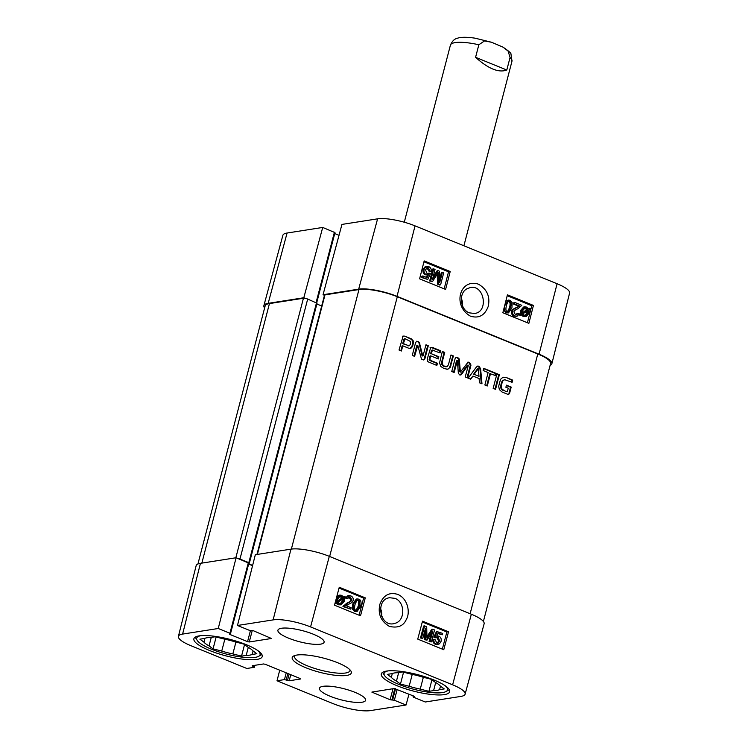 <?xml version="1.0" encoding="UTF-8"?>
<svg xmlns="http://www.w3.org/2000/svg" width="748" height="748" viewBox="0 0 748 748"><rect width="100%" height="100%" fill="white"/><g stroke="black" fill="none" stroke-linecap="round" stroke-linejoin="round"><path stroke-width="1.12" d="M408.978 694.135L406.052 705.009L370.41 710.6A27.975 6.723 14.6 0 1 332.954 703.569L277.012 680.774L279.724 670.189M465.116 694.153L484.124 623.785A28.63 6.882 -165.4 0 0 471.334 614.22L329.298 556.344A28.63 6.882 -165.4 0 0 290.963 549.144L255.32 554.736L237.481 625.478L273.123 619.896A27.975 6.723 14.6 0 1 310.579 626.927L452.624 684.803A27.975 6.723 14.6 0 1 465.116 694.153A27.975 6.723 14.6 0 1 460.927 696.407L425.285 701.998L413.588 697.23L413.018 696.809L414.233 696.472L413.663 696.042L394.271 688.515L371.859 692.106L390.119 699.735L394.355 700.25L406.052 705.009M254.975 665.299L254.292 667.31L246.84 668.478L190.908 645.692A27.975 6.723 14.6 0 1 178.407 636.37A27.975 6.723 14.6 0 1 182.606 634.089L218.248 628.498L236.088 557.746L200.445 563.337A28.63 6.882 -165.4 0 0 196.144 565.675L178.407 636.37M237.481 625.478L249.178 630.246L253.413 630.751L271.477 638.493L249.262 641.971L247.56 641.653L229.87 634.444L229.299 634.024L230.515 633.687L229.945 633.257L218.248 628.498M236.088 557.746L248.878 563.16L230.515 633.687M248.645 564.086L252.562 565.675M254.479 667.207L252.235 665.729L263.511 663.962L265.213 664.28L300.07 678.483L300.453 679.006L289.177 680.783L284.464 679.605L277.012 680.774M288.569 638.156A23.861 5.741 14.6 0 1 277.91 630.19A23.861 5.741 14.6 0 1 302.454 630.658A23.861 5.741 14.6 0 1 324.099 642.223A23.861 5.741 14.6 0 1 288.569 638.156M330.092 696.229A23.861 5.741 14.6 0 1 319.433 688.272A23.861 5.741 14.6 0 1 343.977 688.73A23.861 5.741 14.6 0 1 365.622 700.296A23.861 5.741 14.6 0 1 330.092 696.229M209.655 650.536A35.315 8.49 14.6 0 1 193.882 638.745A35.315 8.49 14.6 0 1 230.197 639.428A35.315 8.49 14.6 0 1 262.239 656.548A35.315 8.49 14.6 0 1 209.655 650.536M397.066 685.729A35.315 8.49 14.6 0 1 381.293 673.939A35.315 8.49 14.6 0 1 417.608 674.631A35.315 8.49 14.6 0 1 449.651 691.75A35.315 8.49 14.6 0 1 397.066 685.729M337.685 662.747A30.546 7.34 -165.4 0 0 293.59 656.024A30.546 7.34 -165.4 0 0 319.92 672.349A30.546 7.34 -165.4 0 0 350.859 670.947A30.546 7.34 -165.4 0 0 337.685 662.747M349.952 669.806A28.63 6.882 14.6 0 1 349.942 670.666A28.63 6.882 14.6 0 1 320.499 670.115A28.63 6.882 14.6 0 1 294.525 656.239A28.63 6.882 14.6 0 1 294.936 655.482M417.749 639.11L422.508 621.167L448.529 631.77L443.77 649.713L417.749 639.11M334.506 605.197L339.265 587.245L365.276 597.848L360.517 615.791L334.506 605.197M389.428 626.403C397.861 628.283 403.481 625.983 406.267 619.522C410.306 613.276 408.399 599.083 397.889 594.445C389.437 591.836 383.444 595.09 379.9 604.188C377.703 613.884 380.872 621.289 389.428 626.403M395.898 623.047L393.616 623.72C379.47 626.731 375.281 599.157 389.689 597.736L394.944 598.353C404.808 601.738 405.528 619.634 395.898 623.047M380.498 608.47L380.573 608.676A13.155 11.173 -98.9 0 1 381.704 616.296M340.237 603.786L342.107 601.242L342.247 598.802M365.276 597.848L363.631 598.082L339.05 588.068M359.087 615.211L363.631 598.082M442.33 649.124L446.874 632.004L422.293 621.981M437.206 643.084L438.702 641.064L436.617 637.287M436.71 636.09L438.87 636.146C440.815 637.109 441.554 638.839 441.077 641.335L439.506 643.822L436.393 644.159C434.448 643.243 433.625 641.681 433.934 639.456L435.308 639.877L436.71 642.953L437.711 643.093L439.693 640.924L438.188 637.296L434.99 637.838L433.84 637.165L436.477 631.424L442.638 633.397L442.274 634.8L438.122 633.107L436.71 636.09L437.309 635.95L436.318 636.09M442.274 634.8L437.907 633.565M438.132 644.411L435.411 644.299C433.457 643.383 432.634 641.821 432.942 639.596L433.934 639.456M426.94 636.772L431.736 629.33L434.579 629.938L431.409 641.896L430.081 641.363L432.737 631.349L427.043 640.12L425.808 639.615L425.49 628.208L422.788 638.39L421.47 637.848L424.64 625.889L426.706 626.731L426.958 638.184L432.727 629.18M431.409 641.896L429.09 641.504L431.119 633.837M427.043 640.12L424.817 639.755L424.593 631.602M422.788 638.39L420.479 637.988L423.649 626.029L424.64 625.889M448.529 631.77L446.874 632.004M337.582 600.878L341.976 597.998L339.629 596.296M356.113 610.2L358.227 606.198C359.077 602.561 358.816 600.644 357.432 600.457L357.142 600.364M357.02 611.546L354.533 611.462L352.495 609.265L352.757 603.973L356.263 599.017L358.76 599.111C361.004 599.924 361.593 602.42 360.527 606.6L357.02 611.546L355.524 611.322L353.486 609.124L353.748 603.832L357.254 598.877M350.812 609.171L343.94 606.376L347.773 603.038C350.373 601.944 351.719 600.896 351.794 599.905L350.382 597.035L349.325 596.876L347.717 598.606L346.446 597.914L348.867 595.539L350.737 595.838C352.776 596.848 353.561 598.4 353.103 600.476C353.065 601.729 351.597 602.963 348.708 604.206L346.09 605.684L351.186 607.759L350.812 609.171L342.949 606.516L346.782 603.178C349.381 602.084 350.728 601.037 350.803 600.046L348.849 597.026M347.717 598.606L345.454 598.054L347.876 595.679L348.867 595.539M341.069 604.861L339.237 604.627L337.086 602.701L335.889 603.496L335.487 602.766L336.75 601.934L336.703 598.475L339.807 595.081L341.686 595.343L343.828 597.287L345.024 596.502L345.417 597.241L344.164 598.063L344.174 601.495L341.069 604.861L338.246 604.767L336.095 602.841M335.244 602.42L335.572 601.177M336.852 596.334L339.807 595.081M343.603 596.932L345.024 596.502M355.066 604.375L356.796 600.597L358.423 600.317C359.807 600.504 360.069 602.42 359.218 606.058C358.152 609.611 357.03 610.966 355.842 610.116C354.477 609.929 354.215 608.012 355.066 604.375M356.796 600.597L357.432 600.457M356.609 610.218L355.842 610.116M345.454 598.054L346.446 597.914M343.369 605.553L344.361 605.413M342.949 606.516L343.94 606.376M343.239 598.662L343.098 601.102L340.742 603.776L338.554 602.991L337.937 602.149L343.239 598.662M342.967 597.858L337.647 601.345L337.769 598.886L340.116 596.175L341.425 596.362L342.967 597.858L341.976 597.998M335.759 602.075L336.75 601.934M334.917 603.627L335.889 603.496M420.479 637.988L421.47 637.848M424.817 639.755L425.808 639.615M429.09 641.504L430.081 641.363M435.981 637.698L434.831 637.025L437.468 631.284M433.84 637.165L434.831 637.025M261.809 654.407A34.679 8.34 14.6 0 1 260.828 655.126L258.602 656.342A32.772 7.882 14.6 0 1 226.382 654.079A32.772 7.882 14.6 0 1 197.154 640.335A32.772 7.882 14.6 0 1 200.698 635.697M197.154 640.335L195.808 638.184A34.679 8.34 14.6 0 1 195.303 637.09M257.77 650.564A32.772 7.882 14.6 0 1 258.602 656.342M247.7 647.001A26.087 6.274 14.6 0 1 252.824 650.779L256.844 653.733L252.169 654.463A26.087 6.274 14.6 0 1 246.204 655.398L241.529 656.136L232.843 653.911A26.087 6.274 14.6 0 1 221.745 651.078L213.058 648.853L209.047 645.898A26.087 6.274 14.6 0 1 203.914 642.13L199.903 639.175L204.578 638.437A26.087 6.274 14.6 0 1 210.543 637.502L215.218 636.772L223.904 638.988A26.087 6.274 14.6 0 1 235.003 641.831L243.689 644.047L247.7 647.001M248.299 647.338L246.204 655.398M252.169 654.463L253.076 650.966M224.839 639.185L221.745 651.078M232.843 653.911L235.929 642.065M204.915 638.296L203.914 642.13M209.047 645.898L211.263 637.39M241.529 656.136L244.512 644.664M213.058 648.853L216.144 637.006M449.221 689.609A34.679 8.34 14.6 0 1 448.239 690.32L446.014 691.545A32.772 7.882 14.6 0 1 413.794 689.273A32.772 7.882 14.6 0 1 384.566 675.538A32.772 7.882 14.6 0 1 388.109 670.891M384.566 675.538L383.219 673.387A34.679 8.34 14.6 0 1 382.714 672.284M445.182 685.757A32.772 7.882 14.6 0 1 446.014 691.545M435.112 682.204A26.087 6.274 14.6 0 1 440.235 685.972L444.256 688.927L439.581 689.665A26.087 6.274 14.6 0 1 433.606 690.6L428.941 691.33L420.254 689.104A26.087 6.274 14.6 0 1 409.156 686.271L400.47 684.055L396.459 681.101A26.087 6.274 14.6 0 1 391.326 677.323L387.314 674.369L391.989 673.639A26.087 6.274 14.6 0 1 397.955 672.704L402.63 671.966L411.316 674.191A26.087 6.274 14.6 0 1 422.414 677.024L431.1 679.249L435.112 682.204M435.71 682.541L433.606 690.6M439.581 689.665L440.488 686.159M412.251 674.378L409.156 686.271M420.254 689.104L423.34 677.267M392.326 673.49L391.326 677.323M396.459 681.101L398.675 672.592M428.941 691.33L431.923 679.857M400.47 684.055L403.555 672.209M380.573 608.676L380.433 609.237M469.314 312.851C460.104 309.663 458.393 293.319 466.846 288.85L470.342 287.531C484.395 284.53 488.874 312.056 474.559 313.468L469.314 312.851M461.376 298.471A13.155 11.173 -98.9 0 1 462.526 305.913M428.492 274.666L426.332 274.61C424.387 273.646 423.639 271.917 424.088 269.42L425.631 266.942L428.735 266.615C430.68 267.522 431.512 269.084 431.222 271.309L428.856 271.056L429.857 270.888L428.436 267.812L427.389 267.681L425.481 269.841L427.005 273.459L429.202 273.067L430.352 273.731L427.772 279.462L422.601 277.358L422.966 275.956L427.108 277.639L428.492 274.666L426.996 274.965M428.856 271.056L426.893 267.84M427.641 273.618L429.202 273.067M422.601 277.358L421.601 277.527L427.772 279.462M421.601 277.527L421.966 276.124L422.966 275.956M426.341 277.33L427.473 274.881M427.491 274.834L425.332 274.787C423.387 273.815 422.639 272.085 423.088 269.598L424.63 267.12L426.921 266.363M431.222 271.309L429.857 270.888M440.609 284.857L438.534 284.016L438.188 272.581L432.522 281.566L430.67 280.809L433.728 268.869L435.046 269.411L432.494 279.406L438.085 270.645L439.328 271.15L439.74 282.548L442.339 272.375L443.667 272.917L440.609 284.857L439.609 285.035L437.543 284.184L438.534 284.016M437.543 284.184L437.215 274.151M430.67 280.809L429.67 280.986L432.522 281.566M429.67 280.986L432.727 269.037L433.728 268.869M433.083 277.078L437.084 270.813L438.085 270.645M439.618 279.275L441.339 272.543L442.339 272.375M522.6 313.019L522.721 310.588L524.993 307.924L527.237 308.709L527.854 309.541L522.6 313.019M522.543 312.571L526.863 309.719L524.498 308.073M526.237 308.877L527.237 308.709M526.863 309.719L527.854 309.541M522.88 313.823L528.153 310.345L528.051 312.804L525.797 315.497L524.432 315.319L522.88 313.823M525.292 315.525L527.256 311.664L528.256 311.495M527.256 311.664L527.153 310.514M520.842 315.179L520.44 314.441L521.693 313.627L521.646 310.186L524.6 306.848L526.536 307.073L528.696 308.989L529.893 308.204L530.285 308.933L529.042 309.756L529.116 313.216L526.153 316.591L524.18 316.339L522.029 314.394L519.841 315.347L519.449 314.609L520.44 314.441M519.449 314.609L521.693 313.627M520.692 313.795L520.655 310.364L523.6 307.026L524.6 306.848M528.471 308.644L529.893 308.204M526.153 316.591L523.179 316.516L521.029 314.562M514.858 302.482L521.833 305.324L517.99 308.7C515.363 309.803 514.016 310.859 513.951 311.869L515.4 314.777L516.522 314.927L518.084 313.188L519.374 313.889L517.027 316.282L515.054 315.993C512.988 314.964 512.174 313.393 512.623 311.29C512.651 310.027 514.119 308.765 517.027 307.512L519.664 306.016L514.493 303.912L514.858 302.482L513.857 302.65L513.493 304.081L514.493 303.912M515.998 314.936L517.083 313.356L518.084 313.188M517.027 316.282L514.054 316.161C511.987 315.132 511.174 313.571 511.623 311.458C511.651 310.196 513.119 308.933 516.027 307.68L519.664 306.016M518.673 306.184L513.493 304.081M507.583 311.551L509.603 307.512C510.426 303.819 510.155 301.883 508.762 301.696L508.453 301.603M510.604 307.344L508.892 311.159L507.247 311.449C505.844 311.262 505.564 309.317 506.396 305.623C507.434 302.033 508.556 300.659 509.762 301.519C511.146 301.706 511.426 303.651 510.604 307.344L509.603 307.512M507.892 311.336L507.247 311.449M508.949 301.425L509.762 301.519L508.762 301.696M506.91 312.673C504.638 311.841 504.021 309.307 505.059 305.081L508.5 300.088L510.08 300.303L512.156 302.529L511.941 307.886L508.5 312.898L505.91 312.842L503.638 309.663M505.76 301.351L508.5 300.088M508.5 312.898L505.91 312.842M527.424 322.762L531.781 305.717L507.209 295.703M444.172 288.84L448.529 271.795L423.957 261.791M450.203 271.515L445.612 289.429L419.6 278.836L424.181 260.912L450.203 271.515L448.529 271.795M533.446 305.427L528.864 323.351L502.843 312.748L507.434 294.834L533.446 305.427L531.781 305.717M478.533 284.212C460.067 278.022 451.932 305.567 470.38 316.133C478.814 318.741 484.76 315.497 488.22 306.428C490.333 296.741 487.107 289.336 478.533 284.212M551.856 363.762L569.593 293.066A27.975 6.723 -165.4 0 0 557.092 283.744L415.046 225.868A27.975 6.723 -165.4 0 0 377.59 218.837L341.948 224.419L323.043 294.731L358.685 289.149A28.63 6.882 14.6 0 1 397.02 296.348L539.065 354.215A28.63 6.882 14.6 0 1 551.856 363.762A28.63 6.882 14.6 0 1 550.079 365.426M323.043 294.731L324.464 295.31M305.334 298.368L303.81 297.751L322.715 227.439L287.073 233.03A27.975 6.723 -165.4 0 0 282.884 235.283L263.876 305.642A28.63 6.882 14.6 0 1 268.167 303.342L303.81 297.751M264.614 307.97A28.63 6.882 14.6 0 1 263.876 305.642M322.715 227.439L334.982 232.628L316.722 302.734M334.739 233.554L339.022 235.302M509.659 393.018L508.808 394.261L507.453 394.196L502.03 391.98L499.355 389.624L498.673 386.22L500.543 379.348L503.039 377.188L506.359 377.544L512.689 380.124L512.118 382.322L504.676 379.694L502.918 380.826L501.768 383.78L501.291 387.053L502.067 389.222L505.994 391.55L507.481 391.111L508.257 388.203L505.882 387.24L506.415 385.164L511.193 387.109L509.659 393.018L508.416 394.355M506.658 391.447L507.191 391.4M503.376 390.11L505.994 391.55M502.067 389.222L501.403 389.325L502.721 390.213M501.347 387.586L500.683 387.688L501.403 389.325M501.291 387.053L500.683 387.688M501.319 386.286L500.627 387.155M501.768 383.78L501.104 383.883L500.655 386.389M502.572 381.471L501.908 381.574L501.104 383.883M502.918 380.826L501.908 381.574M503.217 380.461L502.254 380.928M504.676 379.694L502.553 380.564M512.689 380.124L512.025 380.227L511.539 382.088M506.359 377.544L512.025 380.227M502.375 377.291L505.695 377.647M511.193 387.109L510.529 387.212L508.995 393.121M506.331 385.501L510.529 387.212M490.52 373.523L487.275 385.977L484.872 384.996L488.117 372.541L483.143 370.522L483.722 368.325L496.074 373.355L495.503 375.552L489.856 373.626L486.696 385.744M496.074 373.355L495.419 373.467L494.933 375.318M483.629 368.661L495.419 373.467M468.024 365.118L467.061 365.548L460.226 375.057M468.164 365.089L461.927 373.888L460.974 374.926L459.646 374.898L458.346 373.168L457.383 360.704L454.148 372.476L451.755 371.504L455.111 358.61L456.43 357.31L457.664 357.525L459.066 358.722L459.412 360.321L460.375 372.121L468.089 362.126L469.426 362.322L470.988 365.08L467.631 377.974L465.219 376.992L468.276 365.622L467.5 365.192M470.988 365.08L470.324 365.183L467.061 377.74M469.426 362.322L468.762 362.425L470.324 365.183M467.425 362.228L468.762 362.425M460.375 372.121L459.506 371.541L460.17 371.438M459.066 358.722L458.402 358.825L459.506 371.541M457.664 357.525L457 357.628L458.402 358.825M457.467 357.451L457 357.628M455.766 357.413L456.804 357.553M457.093 360.957L456.43 361.06L453.578 372.242M457.383 360.704L456.43 361.06M456.719 360.807L457.224 360.732M459.646 374.898L460.31 375.029M467.724 365.445L467.061 365.548M405.117 338.751L403.35 343.613L408.754 345.744L410.222 344.735L410.633 341.537L405.117 338.751L403.77 339.527L402.686 343.715L408.96 345.67M409.624 345.567L408.09 345.847M408.315 345.632L407.651 345.744M403.35 343.613L402.686 343.715M412.316 346.782L410.886 348.316L408.754 348.241L402.779 345.81L401.424 350.999L399.021 350.017L403.125 336.123L404.715 336.132L410.783 338.601L413.074 340.508L413.429 342.678L412.746 345.754L409.932 348.503M413.046 344.763L412.382 344.865L411.652 346.885M413.429 342.678L412.765 342.78L412.382 344.865M413.074 340.508L412.41 340.621L412.765 342.78M411.97 339.218L411.307 339.321L412.41 340.621M404.715 336.132L411.307 339.321M403.125 336.123L404.051 336.235M402.461 336.226L403.294 336.058M402.779 345.81L402.115 345.913L400.844 350.765M410.241 348.475L410.886 348.316L410.222 348.428M429.82 359.302L430.624 360.461L437.44 363.238L436.869 365.435L427.809 361.677L427.22 359.096L430.755 347.371L432.428 347.427L440.609 350.756L440.039 352.953L432.447 350.101L431.287 353.673L438.842 356.749L438.272 358.947L430.717 355.87L429.82 359.302L429.156 359.405L429.96 360.573L436.776 363.341L436.29 365.202M430.717 355.87L430.053 355.973L429.156 359.405M438.842 356.749L438.178 356.852L437.692 358.713M431.287 353.673L438.178 356.852M432.101 350.56L431.437 350.662L430.624 353.776M432.166 350.382L431.437 350.662M433.148 350.148L431.502 350.485M432.484 350.251L431.783 350.204L432.484 350.251M440.609 350.756L439.946 350.868L439.459 352.719M430.755 347.371L439.946 350.868M430.091 347.483L430.96 347.306M437.44 363.238L436.776 363.341M430.624 360.461L429.96 360.573M429.857 359.947L429.193 360.05M423.069 355.796L422.059 355.777L423.116 355.693L425.958 344.791L428.286 345.735L424.967 358.488L423.405 359.956M424.967 358.488L423.779 359.947L421.479 359.096L417.767 345.296L414.598 356.366L412.27 355.412L415.608 342.593L416.786 341.2L419.301 342.266L422.676 355.534L422.059 355.777M419.796 343.379L419.132 343.482L422.012 355.637M419.301 342.266L418.637 342.369L419.132 343.482M418.076 341.397L417.412 341.499L418.637 342.369M416.496 341.294L417.412 341.499M417.403 345.613L416.739 345.716L414.027 356.132M417.767 345.296L416.739 345.716M417.104 345.398L417.599 345.324M428.286 345.735L427.622 345.847L424.303 358.591M425.864 345.127L427.622 345.847M479 376.328L478.271 368.773L474.101 374.337L479 376.328L474.101 374.337M478.271 368.773L477.327 369.007L473.437 374.439M477.607 368.876L478.112 368.792M478.944 366.193L480.599 368.699L481.983 383.817L479.449 382.789L479.103 378.553L472.97 376.057L470.707 379.227L468.183 378.198L476.411 366.997L477.729 366.053L478.944 366.193L478.281 366.296L479.935 368.811L481.282 383.537M472.97 376.057L470.249 379.04M480.599 368.699L479.935 368.811M477.42 366.146L478.281 366.296M499.374 374.701L495.559 389.353L493.156 388.371L496.981 373.729L499.374 374.701L498.71 374.804L494.989 389.119M496.887 374.065L498.71 374.804M442.302 364.36L444.564 366.324L447.341 366.417L448.435 364.715L450.988 354.991L453.391 355.964L450.221 367.296L447.538 369.213L443.994 368.521L440.824 366.473L439.544 362.948L442.32 351.457L444.723 352.43L442.339 361.555L442.302 364.36L441.638 364.463L443.901 366.426L446.678 366.52M442.096 362.892L441.432 362.995L441.638 364.463M444.723 352.43L444.06 352.542L441.432 362.995M442.227 351.794L444.06 352.542M448.828 368.764L446.874 369.316M450.221 367.296L448.164 368.867M450.913 365.463L450.249 365.566L449.557 367.399M453.391 355.964L452.727 356.067L450.249 365.566M450.904 355.328L452.727 356.067M447.341 366.417L445.219 366.782M444.564 366.324L443.901 366.426M443.33 365.641L442.666 365.744M483.386 621.466L550.575 363.537A28.63 6.882 -165.4 0 0 537.784 353.972L397.3 296.741A28.63 6.882 -165.4 0 0 358.975 289.541L324.987 294.871A3.179 0.767 -165.4 0 0 324.51 295.123L256.947 554.474M316.918 303.183L307.69 299.05A3.179 0.767 -165.4 0 0 303.436 298.246L269.448 303.576A28.63 6.882 -165.4 0 0 265.147 305.904L197.921 564.001M321.687 305.969L316.862 304.006M237.612 558.373A3.179 0.767 14.6 0 1 239.968 559.046L248.813 562.655L249.383 563.076L248.86 563.235M248.71 563.824L252.628 565.423M506.798 70.032C498.71 72.995 488.304 68.76 475.578 57.316L478.842 44.758L484.536 40.925L491.586 42.271L503.049 47.161L508.098 51.07L510.061 57.474L506.798 70.032L475.578 57.316M471.334 614.22L452.624 684.803M329.298 556.344L310.579 626.927M290.963 549.144L273.123 619.896M200.445 563.337L182.606 634.089M248.317 562.73L229.945 633.257M230.029 633.837L229.87 634.444M250.449 630.564L247.56 641.653M252.263 630.452L249.262 641.971M397.197 689.338L394.355 700.25M392.99 688.721L390.119 699.735M372.588 691.919L372.429 692.526M394.822 688.534L391.821 700.053M395.58 688.702L392.653 699.932M413.41 695.939L413.214 696.706M252.768 665.645L252.609 666.253M254.273 665.411L253.909 666.786M286.232 672.845L284.464 679.605M287.849 673.499L286.175 679.932M289.149 674.032L287.475 680.456M290.757 674.687L289.177 680.783M352.757 603.973L353.748 603.832M352.495 609.265L353.486 609.124M354.533 611.462L355.524 611.322M358.227 606.198L359.218 606.058M349.391 597.175L350.382 597.035M350.803 600.046L351.794 599.905M346.782 603.178L347.773 603.038M336.974 603.982L337.965 603.842M338.246 604.767L339.237 604.627M340.434 596.502L341.425 596.362M342.107 601.242L343.098 601.102M427.033 636.632L428.024 636.492M435.411 644.299L436.393 644.159M437.197 637.436L438.188 637.296M438.702 641.064L439.693 640.924M427.435 267.99L428.436 267.812M425.332 274.787L426.332 274.61M423.088 269.598L424.088 269.42M424.63 267.12L425.631 266.942M437.234 274.722L438.235 274.553M525.311 308.269L526.312 308.101M527.05 312.973L528.051 312.804M520.421 312.168L521.421 312M520.655 310.364L521.646 310.186M523.179 316.516L524.18 316.339M514.054 316.161L515.054 315.993M511.623 311.458L512.623 311.29M516.027 307.68L517.027 307.512M397.02 296.348L415.046 225.868M539.065 354.215L557.092 283.744M316.105 302.482L334.412 232.198M358.685 289.149L377.59 218.837M268.167 303.342L287.073 233.03M459.412 360.321L458.748 360.424M457.178 357.376L456.523 357.479M461.927 373.888L461.264 373.991M404.434 339.424L403.77 339.527M412.746 345.754L412.083 345.856M413.261 343.762L412.597 343.865M411.335 338.853L410.671 338.956M410.783 338.601L410.119 338.713M432.428 347.427L431.764 347.53M442.339 361.555L441.675 361.658M470.127 613.725L537.784 353.972M329.644 556.484L397.3 296.741M201.838 563.122L269.448 303.576M235.826 557.793L303.436 298.246M239.968 559.046L307.69 299.05M248.813 562.655L316.535 302.65M248.738 563.842L248.897 563.225M257.377 554.408L324.987 294.871M358.975 289.541L291.365 549.088M503.049 47.161C508.621 50.939 511.258 53.267 510.978 54.127L511.978 61.214A31.818 7.648 -165.4 0 0 510.061 57.474M478.842 44.758A31.818 7.648 -165.4 0 0 455.177 42.599A31.818 7.648 -165.4 0 0 450.408 45.179C452.147 41.234 454.307 38.999 456.86 38.457C459.066 37.522 463.704 36.521 475.083 38.176L491.586 42.271M413.261 695.883L413.018 696.809M506.321 391.587L506.985 391.485M456.626 360.798L457.29 360.695M467.416 365.202L468.08 365.089M408.511 345.847L409.175 345.744M404.285 338.853L404.949 338.751M431.979 350.158L432.634 350.055M417.01 345.389L417.674 345.286M422.293 355.983L422.957 355.87M477.514 368.876L478.178 368.773M445.958 366.782L446.612 366.679M317.105 303.08L249.383 563.076M450.408 45.179L404.285 222.221M511.978 61.214L463.91 245.774"/></g></svg>
